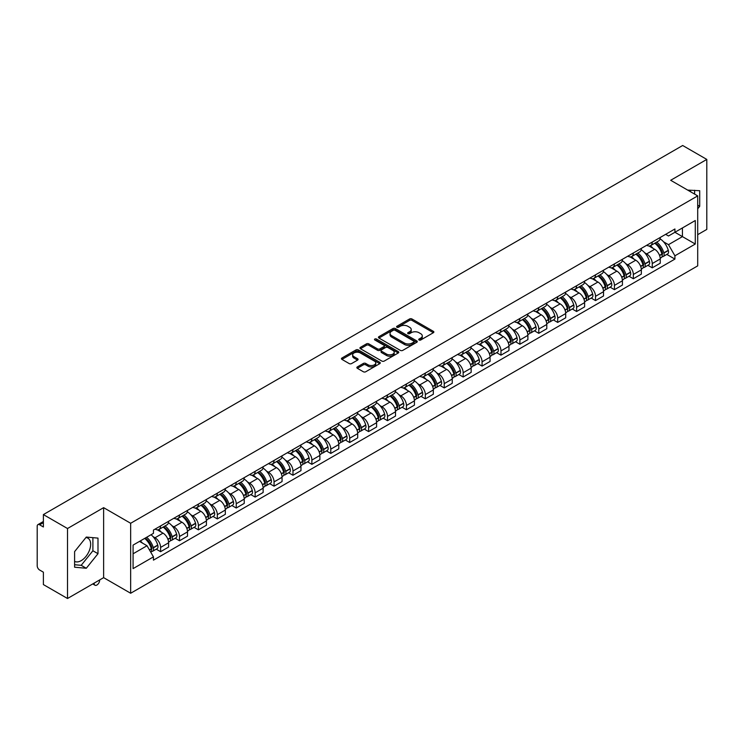 <?xml version="1.0" encoding="UTF-8"?>
<svg xmlns="http://www.w3.org/2000/svg" width="744" height="744" viewBox="0 0 744 744"><rect width="100%" height="100%" fill="white"/><g stroke="black" fill="none" stroke-linecap="round" stroke-linejoin="round"><path stroke-width="1.12" d="M419.067 339.999A1.181 0.679 0 0 0 420.732 339.999L433.371 332.708A1.683 0.967 0 0 0 433.864 332.019A1.683 0.967 0 0 0 433.371 331.331L411.953 318.962A1.683 0.967 0 0 0 409.581 318.962L396.933 326.263A1.181 0.679 0 0 0 396.589 326.746A1.181 0.679 0 0 0 396.933 327.23A1.181 0.679 0 0 0 398.598 327.23L400.235 326.281A5.385 3.106 0 0 1 407.852 326.281L409.637 327.314A5.385 3.106 0 0 1 411.218 329.508A5.385 3.106 0 0 1 409.637 331.703L408 332.652A1.181 0.679 0 0 0 407.656 333.135A1.181 0.679 0 0 0 408 333.61A1.181 0.679 0 0 0 409.665 333.61L411.302 332.67A5.385 3.106 0 0 1 418.918 332.67L420.704 333.703A5.385 3.106 0 0 1 422.276 335.897A5.385 3.106 0 0 1 420.704 338.092L419.067 339.041A1.181 0.679 0 0 0 418.723 339.524A1.181 0.679 0 0 0 419.067 339.999L419.067 339.041M687.781 190.157A13.373 7.719 -60 0 1 689.604 190.743A13.373 7.719 -60 0 1 691.027 192.026M85.913 537.54A13.373 7.719 -60 0 1 87.885 538.144A13.373 7.719 -60 0 1 89.94 548.858A13.373 7.719 -60 0 1 81.198 560.641A13.373 7.719 -60 0 1 74.595 561.348M357.343 366.913A1.683 0.967 0 0 0 356.85 367.601A1.683 0.967 0 0 0 357.343 368.289L363.351 371.758A1.683 0.967 0 0 0 365.732 371.758L379.775 363.649A1.683 0.967 0 0 0 380.268 362.96A1.683 0.967 0 0 0 379.775 362.272L358.357 349.913A1.683 0.967 0 0 0 355.976 349.913L341.933 358.013A1.683 0.967 0 0 0 341.44 358.701A1.683 0.967 0 0 0 341.933 359.389L349.196 363.584A1.683 0.967 0 0 0 351.577 363.584L357.585 360.115A1.683 0.967 0 0 0 358.078 359.426A1.683 0.967 0 0 0 357.585 358.738L353.986 356.664A4.501 2.595 0 0 1 352.665 354.823A4.501 2.595 0 0 1 355.446 352.423A4.501 2.595 0 0 1 360.347 352.982L374.446 361.128A4.501 2.595 0 0 1 375.767 362.96A4.501 2.595 0 0 1 372.986 365.36A4.501 2.595 0 0 1 368.085 364.802L365.732 363.444A1.683 0.967 0 0 0 363.351 363.444L357.343 366.913L357.343 368.289L363.351 364.848L363.351 363.444M130.656 523.274L103.63 507.659L67.509 528.519L43.385 514.588L682.676 145.499L706.8 159.421L670.679 180.281L697.705 195.886L130.656 523.274L130.656 593.256L697.705 265.868L697.705 195.886M400.356 350.396A1.683 0.967 0 0 0 402.737 350.396L416.779 342.287A1.683 0.967 0 0 0 417.272 341.598A1.683 0.967 0 0 0 416.779 340.91L395.362 328.55A1.683 0.967 0 0 0 392.981 328.55L378.938 336.651A1.683 0.967 0 0 0 378.445 337.339A1.683 0.967 0 0 0 378.938 338.027L400.356 350.396M375.302 340.259A1.181 0.679 0 0 1 376.501 340.427L398.254 352.982L384.229 361.072A1.683 0.967 0 0 1 381.858 361.072L360.44 348.713L360.44 347.336A1.683 0.967 0 0 0 359.947 348.025A1.683 0.967 0 0 0 360.44 348.713M360.44 347.336L366.448 343.868A1.683 0.967 0 0 1 368.829 343.868L377.515 348.88A1.683 0.967 0 0 0 379.896 348.88L383.876 346.583A1.683 0.967 0 0 0 384.369 345.895A1.683 0.967 0 0 0 383.876 345.207L374.837 339.989A1.181 0.679 0 0 1 374.492 339.506A1.181 0.679 0 0 1 375.218 338.873A1.181 0.679 0 0 1 376.501 339.022L398.273 351.596A1.683 0.967 0 0 1 398.765 352.284A1.683 0.967 0 0 1 398.273 352.972L398.273 351.596M67.509 528.519L67.509 598.501L43.385 584.579L43.385 572.192L39.627 570.016A3.432 1.981 -120 0 1 37.2 565.821L37.2 526.213A3.432 1.981 -120 0 1 37.907 524.641L43.385 521.479M697.705 234.658L706.8 229.412L706.8 159.421M67.509 598.501L103.63 577.651L130.656 593.256M43.385 514.588L43.385 526.975L39.627 524.808A3.432 1.981 -120 0 0 37.907 524.641M652.256 242.079A7.886 4.557 60 0 1 650.619 245.613L658.617 241A7.886 4.557 -120 0 0 660.254 237.457M644.657 252.737L646.676 253.899A7.886 4.557 60 0 1 652.256 263.562L660.254 258.94A7.886 4.557 -120 0 0 654.674 249.287L648.954 245.976M660.254 258.94L660.254 263.209L652.256 267.831L647.912 265.329M650.619 245.613A7.886 4.557 60 0 1 646.741 245.26M652.256 263.562L652.256 267.831M633.339 252.997A7.886 4.557 60 0 1 631.712 256.531L639.71 251.909A7.886 4.557 -120 0 0 641.347 248.375M629.006 276.238L633.339 278.749L641.347 274.127L641.347 269.858A7.886 4.557 -120 0 0 635.767 260.205L630.038 256.894M631.712 256.531A7.886 4.557 60 0 1 627.824 256.178M625.751 263.655L627.769 264.817A7.886 4.557 60 0 1 633.339 274.48L633.339 278.749M614.432 263.906A7.886 4.557 60 0 1 612.796 267.449L620.803 262.827A7.886 4.557 -120 0 0 622.43 259.293M610.099 287.156L614.432 289.667L622.43 285.045L622.43 280.776A7.886 4.557 -120 0 0 616.86 271.123L611.131 267.812M612.796 267.449A7.886 4.557 60 0 1 608.918 267.096M606.844 274.573L608.862 275.736A7.886 4.557 60 0 1 614.432 285.398L614.432 289.667M595.526 274.824A7.886 4.557 60 0 1 593.889 278.368L601.887 273.746A7.886 4.557 -120 0 0 603.524 270.212M591.182 298.074L595.526 300.585L603.524 295.963L603.524 291.695A7.886 4.557 -120 0 0 597.944 282.032L592.224 278.73M593.889 278.368A7.886 4.557 60 0 1 590.011 278.014M587.927 285.491L589.946 286.654A7.886 4.557 60 0 1 595.526 296.317L595.526 300.585M576.609 285.743A7.886 4.557 60 0 1 574.982 289.286L582.98 284.664A7.886 4.557 -120 0 0 584.617 281.13M572.276 308.993L576.609 311.504L584.617 306.881L584.617 302.613A7.886 4.557 -120 0 0 579.037 292.95L573.308 289.649M574.982 289.286A7.886 4.557 60 0 1 571.094 288.932M569.021 296.41L571.039 297.572A7.886 4.557 60 0 1 576.609 307.235L576.609 311.504M557.702 296.661A7.886 4.557 60 0 1 556.075 300.204L564.073 295.582A7.886 4.557 -120 0 0 565.7 292.048M553.369 319.911L557.702 322.412L565.7 317.8L565.7 313.531A7.886 4.557 -120 0 0 560.13 303.868L554.401 300.567M556.075 300.204A7.886 4.557 60 0 1 552.188 299.851M550.114 307.328L552.132 308.49A7.886 4.557 60 0 1 557.702 318.144L557.702 322.412M538.796 307.579A7.886 4.557 60 0 1 537.159 311.122L545.157 306.5A7.886 4.557 -120 0 0 546.794 302.957M534.452 330.829L538.796 333.331L546.794 328.718L546.794 324.449A7.886 4.557 -120 0 0 541.223 314.786L535.494 311.485M537.159 311.122A7.886 4.557 60 0 1 533.281 310.76M531.197 318.246L533.216 319.409A7.886 4.557 60 0 1 538.796 329.062L538.796 333.331M519.879 318.497A7.886 4.557 60 0 1 518.252 322.04L526.25 317.418A7.886 4.557 -120 0 0 527.887 313.875M515.546 341.747L519.889 344.249L527.887 339.636L527.887 335.367A7.886 4.557 -120 0 0 522.307 325.705L516.578 322.403M518.252 322.04A7.886 4.557 60 0 1 514.364 321.678M512.291 329.164L514.309 330.327A7.886 4.557 60 0 1 519.889 339.98L519.889 344.249M500.972 329.415A7.886 4.557 60 0 1 499.345 332.959L507.343 328.337A7.886 4.557 -120 0 0 508.97 324.793M496.639 352.665L500.972 355.167L508.97 350.554L508.97 346.286A7.886 4.557 -120 0 0 503.4 336.623L497.671 333.321M499.345 332.959A7.886 4.557 60 0 1 495.458 332.596M493.384 340.073L495.402 341.245A7.886 4.557 60 0 1 500.972 350.898L500.972 355.167M482.066 340.334A7.886 4.557 60 0 1 480.429 343.868L488.436 339.255A7.886 4.557 -120 0 0 490.064 335.711M477.722 363.584L482.066 366.085L490.064 361.463L490.064 357.194A7.886 4.557 -120 0 0 484.493 347.541L478.764 344.23M480.429 343.868A7.886 4.557 60 0 1 476.551 343.514M474.467 350.991L476.486 352.163A7.886 4.557 60 0 1 482.066 361.817L482.066 366.085M463.159 351.252A7.886 4.557 60 0 1 461.522 354.786L469.52 350.173A7.886 4.557 -120 0 0 471.157 346.63M458.816 374.502L463.159 377.003L471.157 372.381L471.157 368.113A7.886 4.557 -120 0 0 465.577 358.459L459.857 355.148M461.522 354.786A7.886 4.557 60 0 1 457.644 354.432M455.561 361.909L457.579 363.081A7.886 4.557 60 0 1 463.159 372.735L463.159 377.003M444.242 362.17A7.886 4.557 60 0 1 442.615 365.704L450.613 361.091A7.886 4.557 -120 0 0 452.24 357.548M439.909 385.42L444.242 387.922L452.25 383.3L452.25 379.031A7.886 4.557 -120 0 0 446.67 369.377L440.941 366.067M442.615 365.704A7.886 4.557 60 0 1 438.728 365.351M436.654 372.828L438.672 373.99A7.886 4.557 60 0 1 444.242 383.653L444.242 387.922M425.336 373.088A7.886 4.557 60 0 1 423.699 376.622L431.706 372.009A7.886 4.557 -120 0 0 433.334 368.466M420.992 396.338L425.336 398.84L433.334 394.218L433.334 389.949A7.886 4.557 -120 0 0 427.763 380.296L422.034 376.985M423.699 376.622A7.886 4.557 60 0 1 419.821 376.269M417.747 383.746L419.756 384.908A7.886 4.557 60 0 1 425.336 394.571L425.336 398.84M406.429 384.006A7.886 4.557 60 0 1 404.792 387.54L412.79 382.928A7.886 4.557 -120 0 0 414.427 379.384M402.086 407.247L406.429 409.758L414.427 405.136L414.427 400.867A7.886 4.557 -120 0 0 408.847 391.214L403.127 387.903M404.792 387.54A7.886 4.557 60 0 1 400.914 387.187M398.831 394.664L400.849 395.827A7.886 4.557 60 0 1 406.429 405.489L406.429 409.758M387.512 394.915A7.886 4.557 60 0 1 385.885 398.459L393.883 393.836A7.886 4.557 -120 0 0 395.52 390.302M383.179 418.165L387.512 420.676L395.52 416.054L395.52 411.785A7.886 4.557 -120 0 0 389.94 402.132L384.211 398.821M385.885 398.459A7.886 4.557 60 0 1 381.998 398.105M379.924 405.582L381.942 406.745A7.886 4.557 60 0 1 387.512 416.408L387.512 420.676M368.606 405.833A7.886 4.557 60 0 1 366.969 409.377L374.976 404.755A7.886 4.557 -120 0 0 376.603 401.221M364.272 429.083L368.606 431.594L376.603 426.972L376.603 422.704A7.886 4.557 -120 0 0 371.033 413.041L365.304 409.739M366.969 409.377A7.886 4.557 60 0 1 363.091 409.023M361.017 416.501L363.026 417.663A7.886 4.557 60 0 1 368.606 427.326L368.606 431.594M349.699 416.752A7.886 4.557 60 0 1 348.062 420.295L356.06 415.673A7.886 4.557 -120 0 0 357.697 412.139M345.356 440.002L349.699 442.513L357.697 437.891L357.697 433.622A7.886 4.557 -120 0 0 352.117 423.959L346.397 420.658M348.062 420.295A7.886 4.557 60 0 1 344.184 419.942M342.101 427.419L344.119 428.581A7.886 4.557 60 0 1 349.699 438.244L349.699 442.513M330.782 427.67A7.886 4.557 60 0 1 329.155 431.213L337.153 426.591A7.886 4.557 -120 0 0 338.79 423.057M326.449 450.92L330.782 453.431L338.79 448.809L338.79 444.54A7.886 4.557 -120 0 0 333.21 434.877L327.481 431.576M329.155 431.213A7.886 4.557 60 0 1 325.268 430.86M323.194 438.337L325.212 439.499A7.886 4.557 60 0 1 330.782 449.153L330.782 453.431M311.876 438.588A7.886 4.557 60 0 1 310.248 442.131L318.246 437.509A7.886 4.557 -120 0 0 319.873 433.975M307.542 461.838L311.876 464.34L319.873 459.727L319.873 455.458A7.886 4.557 -120 0 0 314.303 445.796L308.574 442.494M310.248 442.131A7.886 4.557 60 0 1 306.361 441.778M304.287 449.255L306.305 450.418A7.886 4.557 60 0 1 311.876 460.071L311.876 464.34M292.969 449.506A7.886 4.557 60 0 1 291.332 453.05L299.33 448.427A7.886 4.557 -120 0 0 300.967 444.884M288.626 472.756L292.969 475.258L300.967 470.645L300.967 466.376A7.886 4.557 -120 0 0 295.387 456.714L289.667 453.412M291.332 453.05A7.886 4.557 60 0 1 287.454 452.687M285.371 460.173L287.389 461.336A7.886 4.557 60 0 1 292.969 470.989L292.969 475.258M274.052 460.424A7.886 4.557 60 0 1 272.425 463.968L280.423 459.346A7.886 4.557 -120 0 0 282.06 455.802M269.719 483.674L274.062 486.176L282.06 481.563L282.06 477.295A7.886 4.557 -120 0 0 276.48 467.632L270.751 464.33M272.425 463.968A7.886 4.557 60 0 1 268.538 463.605M266.464 471.092L268.482 472.254A7.886 4.557 60 0 1 274.062 481.907L274.062 486.176M255.146 471.343A7.886 4.557 60 0 1 253.518 474.886L261.516 470.264A7.886 4.557 -120 0 0 263.144 466.721M250.812 494.593L255.146 497.094L263.144 492.481L263.144 488.204A7.886 4.557 -120 0 0 257.573 478.55L251.844 475.249M253.518 474.886A7.886 4.557 60 0 1 249.631 474.523M247.557 482L249.575 483.172A7.886 4.557 60 0 1 255.146 492.826L255.146 497.094M236.239 482.261A7.886 4.557 60 0 1 234.602 485.795L242.609 481.182A7.886 4.557 -120 0 0 244.237 477.639M231.895 505.511L236.239 508.013L244.237 503.39L244.237 499.122A7.886 4.557 -120 0 0 238.666 489.468L232.937 486.158M234.602 485.795A7.886 4.557 60 0 1 230.724 485.441M228.641 492.919L230.659 494.09A7.886 4.557 60 0 1 236.239 503.744L236.239 508.013M217.332 493.179A7.886 4.557 60 0 1 215.695 496.713L223.693 492.1A7.886 4.557 -120 0 0 225.33 488.557M212.989 516.429L217.332 518.931L225.33 514.309L225.33 510.04A7.886 4.557 -120 0 0 219.75 500.387L214.03 497.076M215.695 496.713A7.886 4.557 60 0 1 211.817 496.36M209.734 503.837L211.752 505.009A7.886 4.557 60 0 1 217.332 514.662L217.332 518.931M198.416 504.097A7.886 4.557 60 0 1 196.788 507.631L204.786 503.018A7.886 4.557 -120 0 0 206.413 499.475M194.082 527.347L198.416 529.849L206.423 525.227L206.423 520.958A7.886 4.557 -120 0 0 200.843 511.305L195.114 507.994M196.788 507.631A7.886 4.557 60 0 1 192.901 507.278M190.827 514.755L192.845 515.918A7.886 4.557 60 0 1 198.416 525.58L198.416 529.849M179.509 515.015A7.886 4.557 60 0 1 177.872 518.549L185.879 513.937A7.886 4.557 -120 0 0 187.507 510.393M175.166 538.265L179.509 540.767L187.507 536.145L187.507 531.876A7.886 4.557 -120 0 0 181.936 522.223L176.207 518.912M177.872 518.549A7.886 4.557 60 0 1 173.994 518.196M171.911 525.673L173.929 526.836A7.886 4.557 60 0 1 179.509 536.498L179.509 540.767M160.602 525.934A7.886 4.557 60 0 1 158.965 529.468L166.963 524.846A7.886 4.557 -120 0 0 168.6 521.312M156.259 549.174L160.602 551.685L168.6 547.063L168.6 542.794A7.886 4.557 -120 0 0 163.02 533.141L157.3 529.83M158.965 529.468A7.886 4.557 60 0 1 155.087 529.114M153.004 536.591L155.022 537.754A7.886 4.557 60 0 1 160.602 547.417L160.602 551.685M665.648 234.341L668.493 235.988L695.287 220.522L682.434 227.943L682.434 236.62L668.493 244.664L663.574 241.819M133.083 553.787L147.024 545.733L153.45 556.865L133.083 568.621L133.083 545.101L153.45 533.346L153.45 530.054L674.92 228.985L674.92 232.277L695.287 244.032L674.92 255.797L668.493 244.664M695.287 220.522L695.287 244.032M153.45 556.865L153.45 560.148L674.92 259.079L674.92 255.797M697.705 208.794L699.713 206.311L699.713 190.715L687.67 190.092M103.63 507.659L103.63 577.651M74.595 567.216L86.295 568.258L97.994 553.703L97.994 538.107L86.295 537.066L74.595 551.62L74.595 567.216M147.024 545.733L139.509 541.399M666.819 254.411L674.92 259.079M694.617 194.1L694.617 190.259M697.705 205.158L699.713 206.311M74.595 564.733L81.198 565.319L92.898 550.765L92.898 537.661M81.198 565.319L86.295 568.258M92.898 550.765L97.994 553.703M419.532 340.166L420.704 339.497A5.385 3.106 0 0 0 422.276 337.302L422.276 335.897M411.218 329.508L411.218 330.913A5.385 3.106 0 0 1 409.637 333.107L408.475 333.777M433.352 332.717L411.953 320.366A1.683 0.967 0 0 0 409.581 320.366L397.408 327.388M416.752 342.296L395.362 329.945A1.683 0.967 0 0 0 392.981 329.945L378.966 338.036M413.803 342.082A1.181 0.679 0 0 0 414.148 341.598A1.181 0.679 0 0 0 413.803 341.115L394.999 330.262A1.181 0.679 0 0 0 393.334 330.262L391.614 331.257A5.385 3.106 0 0 0 390.033 333.461A5.385 3.106 0 0 0 391.614 335.656L404.457 343.077A5.385 3.106 0 0 0 412.074 343.077L413.803 342.082L413.803 343.477A1.181 0.679 0 0 0 414.148 343.003L414.148 341.598M390.033 333.461L390.033 334.856A5.385 3.106 0 0 0 391.614 337.06L391.614 335.656M413.803 343.477L412.074 344.472A5.385 3.106 0 0 1 404.457 344.472L391.614 337.06M360.459 348.722L366.448 345.263L366.448 343.868M384.369 345.895L384.369 347.29A1.683 0.967 0 0 1 383.876 347.978L379.896 350.284A1.683 0.967 0 0 1 377.515 350.284L368.829 345.263A1.683 0.967 0 0 0 366.448 345.263M386.527 354.088A4.501 2.595 0 0 0 391.428 354.646A4.501 2.595 0 0 0 394.208 352.247A4.501 2.595 0 0 0 392.888 350.405L387.922 347.541A1.683 0.967 0 0 0 385.541 347.541L381.56 349.838A1.683 0.967 0 0 0 381.067 350.526A1.683 0.967 0 0 0 381.56 351.214L386.527 354.088L386.527 355.483A4.501 2.595 0 0 0 391.428 356.051A4.501 2.595 0 0 0 394.208 353.651L394.208 352.247M381.067 350.526L381.067 351.931A1.683 0.967 0 0 0 381.56 352.619L381.56 351.214M386.527 355.483L381.56 352.619M375.767 362.96L375.767 364.365A4.501 2.595 0 0 1 372.986 366.764A4.501 2.595 0 0 1 368.085 366.197L365.732 364.848A1.683 0.967 0 0 0 363.351 364.848M352.665 354.823L352.665 356.227A4.501 2.595 0 0 0 353.986 358.059L353.986 356.664M357.557 360.124L353.986 358.059M379.747 363.667L358.357 351.308A1.683 0.967 0 0 0 355.976 351.308L341.961 359.408M655.231 242.953A10.797 6.231 60 0 1 655.287 242.981A10.797 6.231 60 0 1 662.393 252.681L662.448 252.904A2.102 1.209 60 0 1 662.123 254.55A2.102 1.209 60 0 1 662.076 254.578M654.757 243.223A13.029 7.524 60 0 1 661.918 253.974L661.983 254.197A4.325 2.502 60 0 1 661.295 257.601L660.216 258.224M662.039 256.643A4.325 2.502 -120 0 0 663.239 256.475A4.325 2.502 -120 0 0 663.918 253.081L663.853 252.858A13.029 7.524 -120 0 0 656.692 242.107M660.086 238.843A13.029 7.524 60 0 1 668.279 250.3L668.345 250.523A4.325 2.502 60 0 1 667.656 253.927L663.239 256.475M650.312 245.771A13.029 7.524 60 0 1 653.037 248.338M659.37 248.357L661.025 249.314M636.315 253.871A10.797 6.231 60 0 1 636.371 253.899A10.797 6.231 60 0 1 643.476 263.59L643.541 263.813A2.102 1.209 60 0 1 643.216 265.469A2.102 1.209 60 0 1 643.16 265.487M635.85 254.141A13.029 7.524 60 0 1 643.002 264.892L643.067 265.115A4.325 2.502 60 0 1 642.388 268.519L641.309 269.142M643.123 267.561A4.325 2.502 -120 0 0 644.323 267.394A4.325 2.502 -120 0 0 645.011 263.999L644.946 263.776A13.029 7.524 -120 0 0 637.785 253.025M641.179 249.761A13.029 7.524 60 0 1 649.373 261.218L649.438 261.442A4.325 2.502 60 0 1 648.749 264.845L644.323 267.394M631.405 256.68A13.029 7.524 60 0 1 634.121 259.256M640.454 259.275L642.119 260.233M617.408 264.79A10.797 6.231 60 0 1 617.464 264.817A10.797 6.231 60 0 1 624.569 274.508L624.635 274.731A2.102 1.209 60 0 1 624.3 276.387A2.102 1.209 60 0 1 624.253 276.405M616.934 265.059A13.029 7.524 60 0 1 624.095 275.81L624.16 276.033A4.325 2.502 60 0 1 623.472 279.437L622.403 280.051M624.216 278.479A4.325 2.502 -120 0 0 625.416 278.312A4.325 2.502 -120 0 0 626.104 274.917L626.039 274.694A13.029 7.524 -120 0 0 618.878 263.943M622.272 260.679A13.029 7.524 60 0 1 630.456 272.137L630.521 272.36A4.325 2.502 60 0 1 629.843 275.764L625.416 278.312M612.489 267.598A13.029 7.524 60 0 1 615.214 270.165M621.547 270.184L623.212 271.151M598.501 275.708A10.797 6.231 60 0 1 598.557 275.736A10.797 6.231 60 0 1 605.663 285.426L605.728 285.649A2.102 1.209 60 0 1 605.393 287.305A2.102 1.209 60 0 1 605.346 287.324M598.027 275.978A13.029 7.524 60 0 1 605.188 286.728L605.253 286.952A4.325 2.502 60 0 1 604.565 290.355L603.486 290.969M605.309 289.397A4.325 2.502 -120 0 0 606.509 289.23A4.325 2.502 -120 0 0 607.188 285.836L607.123 285.612A13.029 7.524 -120 0 0 599.971 274.862M603.356 271.597A13.029 7.524 60 0 1 611.549 283.055L611.615 283.278A4.325 2.502 60 0 1 610.926 286.673L606.509 289.23M593.582 278.516A13.029 7.524 60 0 1 596.307 281.083M602.64 281.102L604.295 282.06M579.585 286.626A10.797 6.231 60 0 1 579.641 286.654A10.797 6.231 60 0 1 586.746 296.344L586.811 296.568A2.102 1.209 60 0 1 586.486 298.223A2.102 1.209 60 0 1 586.43 298.242M579.12 286.896A13.029 7.524 60 0 1 586.281 297.647L586.337 297.87A4.325 2.502 60 0 1 585.658 301.264L584.579 301.887M586.393 300.316A4.325 2.502 -120 0 0 587.593 300.148A4.325 2.502 -120 0 0 588.281 296.754L588.216 296.531A13.029 7.524 -120 0 0 581.055 285.78M584.449 282.506A13.029 7.524 60 0 1 592.643 293.973L592.708 294.196A4.325 2.502 60 0 1 592.019 297.591L587.593 300.148M574.675 289.435A13.029 7.524 60 0 1 577.391 292.001M583.733 292.02L585.389 292.978M560.678 297.544A10.797 6.231 60 0 1 560.734 297.572A10.797 6.231 60 0 1 567.839 307.263L567.904 307.486A2.102 1.209 60 0 1 567.57 309.132A2.102 1.209 60 0 1 567.523 309.16M560.204 297.814A13.029 7.524 60 0 1 567.365 308.565L567.43 308.788A4.325 2.502 60 0 1 566.751 312.182L565.673 312.806M567.486 311.224A4.325 2.502 -120 0 0 568.686 311.066A4.325 2.502 -120 0 0 569.374 307.672L569.309 307.439A13.029 7.524 -120 0 0 562.148 296.698M565.542 293.424A13.029 7.524 60 0 1 573.726 304.891L573.791 305.114A4.325 2.502 60 0 1 573.113 308.509L568.686 311.066M555.768 300.353A13.029 7.524 60 0 1 558.484 302.92M564.817 302.938L566.482 303.896M541.771 308.462A10.797 6.231 60 0 1 541.827 308.49A10.797 6.231 60 0 1 548.933 318.181L548.998 318.404A2.102 1.209 60 0 1 548.663 320.05A2.102 1.209 60 0 1 548.616 320.078M541.297 308.732A13.029 7.524 60 0 1 548.458 319.483L548.523 319.706A4.325 2.502 60 0 1 547.835 323.101L546.766 323.724M548.579 322.143A4.325 2.502 -120 0 0 549.779 321.985A4.325 2.502 -120 0 0 550.458 318.581L550.393 318.358A13.029 7.524 -120 0 0 543.241 307.616M546.626 304.343A13.029 7.524 60 0 1 554.819 315.809L554.885 316.033A4.325 2.502 60 0 1 554.206 319.427L549.779 321.985M536.852 311.271A13.029 7.524 60 0 1 539.577 313.838M545.91 313.856L547.565 314.814M522.865 319.381A10.797 6.231 60 0 1 522.911 319.409A10.797 6.231 60 0 1 530.016 329.099L530.081 329.322A2.102 1.209 60 0 1 529.756 330.968A2.102 1.209 60 0 1 529.709 330.996M522.39 319.65A13.029 7.524 60 0 1 529.551 330.401L529.607 330.624A4.325 2.502 60 0 1 528.928 334.019L527.849 334.642M529.672 333.061A4.325 2.502 -120 0 0 530.863 332.903A4.325 2.502 -120 0 0 531.551 329.499L531.486 329.276A13.029 7.524 -120 0 0 524.325 318.525M527.719 315.261A13.029 7.524 60 0 1 535.913 326.728L535.978 326.951A4.325 2.502 60 0 1 535.289 330.345L530.863 332.903M517.945 322.189A13.029 7.524 60 0 1 520.661 324.756M527.003 324.775L528.659 325.733M503.948 330.289A10.797 6.231 60 0 1 504.004 330.327A10.797 6.231 60 0 1 511.109 340.017L511.175 340.241A2.102 1.209 60 0 1 510.84 341.887A2.102 1.209 60 0 1 510.793 341.914M503.474 330.569A13.029 7.524 60 0 1 510.635 341.319L510.7 341.543A4.325 2.502 60 0 1 510.021 344.937L508.943 345.56M510.756 343.979A4.325 2.502 -120 0 0 511.956 343.821A4.325 2.502 -120 0 0 512.644 340.417L512.579 340.194A13.029 7.524 -120 0 0 505.418 329.443M508.812 326.179A13.029 7.524 60 0 1 517.006 337.646L517.061 337.869A4.325 2.502 60 0 1 516.383 341.264L511.956 343.821M499.038 333.107A13.029 7.524 60 0 1 501.754 335.674M508.087 335.693L509.752 336.651M485.041 341.208A10.797 6.231 60 0 1 485.097 341.245A10.797 6.231 60 0 1 492.203 350.936L492.268 351.159A2.102 1.209 60 0 1 491.933 352.805A2.102 1.209 60 0 1 491.886 352.833M484.567 341.487A13.029 7.524 60 0 1 491.728 352.238L491.793 352.461A4.325 2.502 60 0 1 491.105 355.855L490.036 356.478M491.849 354.897A4.325 2.502 -120 0 0 493.049 354.739A4.325 2.502 -120 0 0 493.728 351.335L493.672 351.112A13.029 7.524 -120 0 0 486.511 340.361M489.905 337.097A13.029 7.524 60 0 1 498.089 348.555L498.154 348.787A4.325 2.502 60 0 1 497.476 352.182L493.049 354.739M480.122 344.026A13.029 7.524 60 0 1 482.847 346.592M489.18 346.611L490.845 347.569M466.135 352.126A10.797 6.231 60 0 1 466.181 352.163A10.797 6.231 60 0 1 473.296 361.854L473.351 362.077A2.102 1.209 60 0 1 473.026 363.723A2.102 1.209 60 0 1 472.979 363.751M465.66 352.405A13.029 7.524 60 0 1 472.821 363.146L472.886 363.379A4.325 2.502 60 0 1 472.198 366.773L471.119 367.397M472.942 365.816A4.325 2.502 -120 0 0 474.142 365.657A4.325 2.502 -120 0 0 474.821 362.254L474.756 362.03A13.029 7.524 -120 0 0 467.595 351.28M470.989 348.015A13.029 7.524 60 0 1 479.183 359.473L479.248 359.696A4.325 2.502 60 0 1 478.559 363.1L474.142 365.657M461.215 354.944A13.029 7.524 60 0 1 463.94 357.511M470.273 357.529L471.929 358.487M447.218 363.044A10.797 6.231 60 0 1 447.274 363.081A10.797 6.231 60 0 1 454.379 372.772L454.445 372.995A2.102 1.209 60 0 1 454.11 374.641A2.102 1.209 60 0 1 454.063 374.669M446.744 363.323A13.029 7.524 60 0 1 453.905 374.065L453.97 374.288A4.325 2.502 60 0 1 453.291 377.692L452.213 378.315M454.026 376.734A4.325 2.502 -120 0 0 455.226 376.576A4.325 2.502 -120 0 0 455.914 373.172L455.849 372.949A13.029 7.524 -120 0 0 448.688 362.198M452.082 358.933A13.029 7.524 60 0 1 460.276 370.391L460.331 370.614A4.325 2.502 60 0 1 459.653 374.018L455.226 376.576M442.308 365.862A13.029 7.524 60 0 1 445.024 368.429M451.357 368.447L453.022 369.405M428.312 373.962A10.797 6.231 60 0 1 428.367 373.99A10.797 6.231 60 0 1 435.473 383.69L435.538 383.913A2.102 1.209 60 0 1 435.203 385.559A2.102 1.209 60 0 1 435.156 385.587M427.837 374.232A13.029 7.524 60 0 1 434.998 384.983L435.063 385.206A4.325 2.502 60 0 1 434.375 388.61L433.306 389.233M435.119 387.652A4.325 2.502 -120 0 0 436.319 387.485A4.325 2.502 -120 0 0 436.998 384.09L436.942 383.867A13.029 7.524 -120 0 0 429.781 373.116M433.175 369.852A13.029 7.524 60 0 1 441.359 381.309L441.425 381.533A4.325 2.502 60 0 1 440.746 384.936L436.319 387.485M423.392 376.78A13.029 7.524 60 0 1 426.117 379.347M432.45 379.366L434.115 380.324M409.405 384.881A10.797 6.231 60 0 1 409.46 384.908A10.797 6.231 60 0 1 416.566 394.599L416.621 394.832A2.102 1.209 60 0 1 416.296 396.478A2.102 1.209 60 0 1 416.249 396.506M408.93 385.15A13.029 7.524 60 0 1 416.091 395.901L416.156 396.124A4.325 2.502 60 0 1 415.468 399.528L414.389 400.151M416.212 398.57A4.325 2.502 -120 0 0 417.412 398.403A4.325 2.502 -120 0 0 418.091 395.008L418.026 394.785A13.029 7.524 -120 0 0 410.865 384.034M414.259 380.77A13.029 7.524 60 0 1 422.453 392.228L422.518 392.451A4.325 2.502 60 0 1 421.829 395.854L417.412 398.403M404.485 387.689A13.029 7.524 60 0 1 407.21 390.265M413.543 390.284L415.199 391.242M390.488 395.799A10.797 6.231 60 0 1 390.544 395.827A10.797 6.231 60 0 1 397.649 405.517L397.714 405.74A2.102 1.209 60 0 1 397.38 407.396A2.102 1.209 60 0 1 397.333 407.414M390.023 396.068A13.029 7.524 60 0 1 397.175 406.819L397.24 407.042A4.325 2.502 60 0 1 396.561 410.446L395.483 411.06M397.296 409.488A4.325 2.502 -120 0 0 398.496 409.321A4.325 2.502 -120 0 0 399.184 405.926L399.119 405.703A13.029 7.524 -120 0 0 391.958 394.952M395.352 391.688A13.029 7.524 60 0 1 403.546 403.146L403.611 403.369A4.325 2.502 60 0 1 402.923 406.773L398.496 409.321M385.578 398.607A13.029 7.524 60 0 1 388.294 401.183M394.627 401.193L396.292 402.16M371.582 406.717A10.797 6.231 60 0 1 371.637 406.745A10.797 6.231 60 0 1 378.743 416.435L378.808 416.659A2.102 1.209 60 0 1 378.473 418.314A2.102 1.209 60 0 1 378.426 418.333M371.107 406.987A13.029 7.524 60 0 1 378.268 417.737L378.333 417.961A4.325 2.502 60 0 1 377.645 421.364L376.576 421.978M378.389 420.407A4.325 2.502 -120 0 0 379.589 420.239A4.325 2.502 -120 0 0 380.277 416.845L380.212 416.621A13.029 7.524 -120 0 0 373.051 405.871M376.445 402.606A13.029 7.524 60 0 1 384.629 414.064L384.695 414.287A4.325 2.502 60 0 1 384.016 417.691L379.589 420.239M366.662 409.526A13.029 7.524 60 0 1 369.387 412.092M375.72 412.111L377.385 413.078M352.675 417.635A10.797 6.231 60 0 1 352.73 417.663A10.797 6.231 60 0 1 359.836 427.354L359.901 427.577A2.102 1.209 60 0 1 359.566 429.232A2.102 1.209 60 0 1 359.519 429.251M352.2 417.905A13.029 7.524 60 0 1 359.361 428.656L359.426 428.879A4.325 2.502 60 0 1 358.738 432.283L357.659 432.896M359.482 431.325A4.325 2.502 -120 0 0 360.682 431.157A4.325 2.502 -120 0 0 361.361 427.763L361.296 427.54A13.029 7.524 -120 0 0 354.135 416.789M357.529 413.524A13.029 7.524 60 0 1 365.723 424.982L365.788 425.205A4.325 2.502 60 0 1 365.099 428.6L360.682 431.157M347.755 420.444A13.029 7.524 60 0 1 350.48 423.011M356.813 423.029L358.469 423.987M333.758 428.553A10.797 6.231 60 0 1 333.814 428.581A10.797 6.231 60 0 1 340.919 438.272L340.984 438.495A2.102 1.209 60 0 1 340.659 440.15A2.102 1.209 60 0 1 340.603 440.169M333.293 428.823A13.029 7.524 60 0 1 340.445 439.574L340.51 439.797A4.325 2.502 60 0 1 339.831 443.192L338.752 443.815M340.566 442.243A4.325 2.502 -120 0 0 341.766 442.076A4.325 2.502 -120 0 0 342.454 438.681L342.389 438.458A13.029 7.524 -120 0 0 335.228 427.707M338.622 424.433A13.029 7.524 60 0 1 346.816 435.9L346.881 436.124A4.325 2.502 60 0 1 346.192 439.518L341.766 442.076M328.848 431.362A13.029 7.524 60 0 1 331.564 433.929M337.897 433.947L339.562 434.905M314.852 439.472A10.797 6.231 60 0 1 314.907 439.499A10.797 6.231 60 0 1 322.012 449.19L322.078 449.413A2.102 1.209 60 0 1 321.743 451.059A2.102 1.209 60 0 1 321.696 451.087M314.377 439.741A13.029 7.524 60 0 1 321.538 450.492L321.603 450.715A4.325 2.502 60 0 1 320.924 454.11L319.846 454.733M321.659 453.152A4.325 2.502 -120 0 0 322.859 452.994A4.325 2.502 -120 0 0 323.547 449.599L323.482 449.367A13.029 7.524 -120 0 0 316.321 438.625M319.715 435.352A13.029 7.524 60 0 1 327.899 446.819L327.964 447.042A4.325 2.502 60 0 1 327.286 450.436L322.859 452.994M309.941 442.28A13.029 7.524 60 0 1 312.657 444.847M318.99 444.866L320.655 445.823M295.945 450.39A10.797 6.231 60 0 1 296 450.418A10.797 6.231 60 0 1 303.106 460.108L303.171 460.331A2.102 1.209 60 0 1 302.836 461.978A2.102 1.209 60 0 1 302.789 462.005M295.47 450.659A13.029 7.524 60 0 1 302.631 461.41L302.696 461.633A4.325 2.502 60 0 1 302.008 465.028L300.929 465.651M302.752 464.07A4.325 2.502 -120 0 0 303.952 463.912A4.325 2.502 -120 0 0 304.631 460.508L304.566 460.285A13.029 7.524 -120 0 0 297.414 449.534M300.799 446.27A13.029 7.524 60 0 1 308.993 457.737L309.058 457.96A4.325 2.502 60 0 1 308.369 461.354L303.952 463.912M291.025 453.198A13.029 7.524 60 0 1 293.75 455.765M300.083 455.784L301.738 456.742M277.038 461.299A10.797 6.231 60 0 1 277.084 461.336A10.797 6.231 60 0 1 284.189 471.026L284.255 471.25A2.102 1.209 60 0 1 283.929 472.896A2.102 1.209 60 0 1 283.882 472.924M276.563 461.578A13.029 7.524 60 0 1 283.724 472.328L283.78 472.552A4.325 2.502 60 0 1 283.101 475.946L282.023 476.569M283.845 474.988A4.325 2.502 -120 0 0 285.036 474.83A4.325 2.502 -120 0 0 285.724 471.426L285.659 471.203A13.029 7.524 -120 0 0 278.498 460.452M281.892 457.188A13.029 7.524 60 0 1 290.086 468.655L290.151 468.878A4.325 2.502 60 0 1 289.463 472.273L285.036 474.83M272.118 464.117A13.029 7.524 60 0 1 274.834 466.683M281.176 466.702L282.832 467.66M258.122 472.217A10.797 6.231 60 0 1 258.177 472.254A10.797 6.231 60 0 1 265.283 481.945L265.348 482.168A2.102 1.209 60 0 1 265.013 483.814A2.102 1.209 60 0 1 264.966 483.842M257.647 472.496A13.029 7.524 60 0 1 264.808 483.247L264.873 483.47A4.325 2.502 60 0 1 264.194 486.864L263.116 487.487M264.929 485.906A4.325 2.502 -120 0 0 266.129 485.748A4.325 2.502 -120 0 0 266.817 482.344L266.752 482.121A13.029 7.524 -120 0 0 259.591 471.371M262.985 468.106A13.029 7.524 60 0 1 271.179 479.573L271.234 479.796A4.325 2.502 60 0 1 270.556 483.191L266.129 485.748M253.211 475.035A13.029 7.524 60 0 1 255.927 477.601M262.26 477.62L263.925 478.578M239.215 483.135A10.797 6.231 60 0 1 239.27 483.172A10.797 6.231 60 0 1 246.376 492.863L246.441 493.086A2.102 1.209 60 0 1 246.106 494.732A2.102 1.209 60 0 1 246.059 494.76M238.74 483.414A13.029 7.524 60 0 1 245.901 494.165L245.966 494.388A4.325 2.502 60 0 1 245.278 497.783L244.209 498.406M246.022 496.825A4.325 2.502 -120 0 0 247.222 496.666A4.325 2.502 -120 0 0 247.901 493.263L247.836 493.04A13.029 7.524 -120 0 0 240.684 482.289M244.078 479.024A13.029 7.524 60 0 1 252.263 490.482L252.328 490.714A4.325 2.502 60 0 1 251.649 494.109L247.222 496.666M234.295 485.953A13.029 7.524 60 0 1 237.02 488.52M243.353 488.538L245.018 489.496M220.308 494.053A10.797 6.231 60 0 1 220.354 494.09A10.797 6.231 60 0 1 227.469 503.781L227.525 504.004A2.102 1.209 60 0 1 227.199 505.65A2.102 1.209 60 0 1 227.153 505.678M219.833 494.332A13.029 7.524 60 0 1 226.994 505.074L227.05 505.306A4.325 2.502 60 0 1 226.371 508.701L225.293 509.324M227.115 507.743A4.325 2.502 -120 0 0 228.315 507.585A4.325 2.502 -120 0 0 228.994 504.181L228.929 503.958A13.029 7.524 -120 0 0 221.768 493.207M225.162 489.943A13.029 7.524 60 0 1 233.356 501.4L233.421 501.623A4.325 2.502 60 0 1 232.733 505.027L228.315 507.585M215.388 496.871A13.029 7.524 60 0 1 218.113 499.438M224.446 499.457L226.102 500.414M201.392 504.971A10.797 6.231 60 0 1 201.447 505.009A10.797 6.231 60 0 1 208.553 514.699L208.618 514.922A2.102 1.209 60 0 1 208.283 516.569A2.102 1.209 60 0 1 208.236 516.596M200.917 505.241A13.029 7.524 60 0 1 208.078 515.992L208.143 516.215A4.325 2.502 60 0 1 207.464 519.619L206.386 520.242M208.199 518.661A4.325 2.502 -120 0 0 209.399 518.494A4.325 2.502 -120 0 0 210.087 515.099L210.022 514.876A13.029 7.524 -120 0 0 202.861 504.125M206.255 500.861A13.029 7.524 60 0 1 214.449 512.318L214.505 512.542A4.325 2.502 60 0 1 213.826 515.945L209.399 518.494M196.481 507.789A13.029 7.524 60 0 1 199.197 510.356M205.53 510.375L207.195 511.333M182.485 515.89A10.797 6.231 60 0 1 182.54 515.918A10.797 6.231 60 0 1 189.646 525.617L189.711 525.841A2.102 1.209 60 0 1 189.376 527.487A2.102 1.209 60 0 1 189.329 527.515M182.01 516.159A13.029 7.524 60 0 1 189.171 526.91L189.236 527.133A4.325 2.502 60 0 1 188.548 530.537L187.479 531.16M189.292 529.579A4.325 2.502 -120 0 0 190.492 529.412A4.325 2.502 -120 0 0 191.171 526.017L191.115 525.794A13.029 7.524 -120 0 0 183.954 515.043M187.349 511.779A13.029 7.524 60 0 1 195.532 523.237L195.598 523.46A4.325 2.502 60 0 1 194.919 526.864L190.492 529.412M177.565 518.707A13.029 7.524 60 0 1 180.29 521.274M186.623 521.293L188.288 522.251M163.578 526.808A10.797 6.231 60 0 1 163.624 526.836A10.797 6.231 60 0 1 170.739 536.526L170.795 536.75A2.102 1.209 60 0 1 170.469 538.405A2.102 1.209 60 0 1 170.423 538.424M163.103 527.077A13.029 7.524 60 0 1 170.264 537.828L170.33 538.052A4.325 2.502 60 0 1 169.641 541.455L168.562 542.078M170.385 540.497A4.325 2.502 -120 0 0 171.585 540.33A4.325 2.502 -120 0 0 172.264 536.936L172.199 536.712A13.029 7.524 -120 0 0 165.038 525.962M168.432 522.697A13.029 7.524 60 0 1 176.626 534.155L176.691 534.378A4.325 2.502 60 0 1 176.002 537.782L171.585 540.33M158.658 529.616A13.029 7.524 60 0 1 161.383 532.192M167.716 532.211L169.372 533.169M145.247 538.079A10.797 6.231 60 0 1 151.823 547.445L151.888 547.668A2.102 1.209 60 0 1 151.553 549.323A2.102 1.209 60 0 1 151.506 549.342M94.172 583.11L94.172 583.454A3.86 2.223 120 0 0 94.972 585.221A3.86 2.223 120 0 0 97.938 584.189A3.86 2.223 120 0 0 99.631 580.311L99.631 579.957M94.972 585.221L93.391 584.31A3.86 2.223 -60 0 1 92.907 583.835M144.699 538.396A13.029 7.524 60 0 1 151.348 548.746L151.413 548.97A4.325 2.502 60 0 1 150.818 552.318M151.469 551.416A4.325 2.502 -120 0 0 152.669 551.248A4.325 2.502 -120 0 0 153.357 547.854L153.292 547.631A13.029 7.524 -120 0 0 146.642 537.28M151.06 534.722A13.029 7.524 60 0 1 157.719 545.073L157.784 545.296A4.325 2.502 60 0 1 157.096 548.7L152.669 551.248M140.272 540.953A13.029 7.524 60 0 1 142.467 543.111M148.8 543.12L150.465 544.087M179.509 536.498L187.507 531.876M198.416 525.58L206.423 520.958M217.332 514.662L225.33 510.04M236.239 503.744L244.237 499.122M255.146 492.826L263.144 488.204M274.062 481.907L282.06 477.295M292.969 470.989L300.967 466.376M311.876 460.071L319.873 455.458M330.782 449.153L338.79 444.54M349.699 438.244L357.697 433.622M368.606 427.326L376.603 422.704M387.512 416.408L395.52 411.785M406.429 405.489L414.427 400.867M425.336 394.571L433.334 389.949M444.242 383.653L452.25 379.031M463.159 372.735L471.157 368.113M482.066 361.817L490.064 357.194M500.972 350.898L508.97 346.286M519.889 339.98L527.887 335.367M538.796 329.062L546.794 324.449M557.702 318.144L565.7 313.531M576.609 307.235L584.617 302.613M595.526 296.317L603.524 291.695M614.432 285.398L622.43 280.776M633.339 274.48L641.347 269.858M160.602 547.417L168.6 542.794M155.022 537.754L163.02 533.141M173.929 526.836L181.936 522.223M192.845 515.918L200.843 511.305M211.752 505.009L219.75 500.387M230.659 494.09L238.666 489.468M249.575 483.172L257.573 478.55M268.482 472.254L276.48 467.632M287.389 461.336L295.387 456.714M306.305 450.418L314.303 445.796M325.212 439.499L333.21 434.877M344.119 428.581L352.117 423.959M363.026 417.663L371.033 413.041M381.942 406.745L389.94 402.132M400.849 395.827L408.847 391.214M419.756 384.908L427.763 380.296M438.672 373.99L446.67 369.377M457.579 363.081L465.577 358.459M476.486 352.163L484.493 347.541M495.402 341.245L503.4 336.623M514.309 330.327L522.307 325.705M533.216 319.409L541.223 314.786M552.132 308.49L560.13 303.868M571.039 297.572L579.037 292.95M589.946 286.654L597.944 282.032M608.862 275.736L616.86 271.123M627.769 264.817L635.767 260.205M646.676 253.899L654.674 249.287M43.385 522.641L39.627 524.808M420.704 339.497L420.704 338.092M408 333.61L408 332.652M409.637 333.107L409.637 331.703M396.933 327.23L396.933 326.263M409.581 320.366L409.581 318.962M411.953 320.366L411.953 318.962M433.371 332.708L433.371 331.331M378.938 338.027L378.938 336.651M392.981 329.945L392.981 328.55M395.362 329.945L395.362 328.55M416.779 342.287L416.779 340.91M404.457 344.472L404.457 343.077M412.074 344.472L412.074 343.077M368.829 345.263L368.829 343.868M377.515 350.284L377.515 348.88M379.896 350.284L379.896 348.88M383.876 347.978L383.876 346.583M376.501 340.427L376.501 339.022M365.732 364.848L365.732 363.444M368.085 366.197L368.085 364.802M357.585 360.115L357.585 358.738M341.933 359.389L341.933 358.013M355.976 351.308L355.976 349.913M358.357 351.308L358.357 349.913M379.775 363.649L379.775 362.272M659.612 255.564L661.983 254.197M663.918 253.081L668.345 250.523M663.853 252.858L668.279 250.3M659.528 255.35L662.56 253.592M640.696 266.482L643.067 265.115M645.011 263.999L649.438 261.442M644.946 263.776L649.373 261.218M643.002 264.873L643.644 264.501M640.621 266.268L643.002 264.892M621.789 277.4L624.16 276.033M626.104 274.917L630.521 272.36M626.039 274.694L630.456 272.137M621.714 277.187L624.737 275.419M602.882 288.319L605.253 286.952M607.188 285.836L611.615 283.278M607.123 285.612L611.549 283.055M602.798 288.105L605.83 286.338M583.975 299.237L586.337 297.87M588.281 296.754L592.708 294.196M588.216 296.531L592.643 293.973M583.891 299.023L586.914 297.256M565.059 310.155L567.43 308.788M569.374 307.672L573.791 305.114M569.309 307.439L573.726 304.891M567.365 308.546L568.007 308.174M564.984 309.941L567.365 308.565M546.152 321.073L548.523 319.706M550.458 318.581L554.885 316.033M550.393 318.358L554.819 315.809M548.449 319.464L549.1 319.092M546.068 320.859L548.458 319.483M527.245 331.991L529.607 330.624M531.551 329.499L535.978 326.951M531.486 329.276L535.913 326.728M527.161 331.778L530.184 330.011M508.329 342.91L510.7 341.543M512.644 340.417L517.061 337.869M512.579 340.194L517.006 337.646M508.254 342.696L511.277 340.929M489.422 353.828L491.793 352.461M493.728 351.335L498.154 348.787M493.672 351.112L498.089 348.555M489.338 353.614L492.37 351.847M470.515 364.746L472.886 363.379M474.821 362.254L479.248 359.696M474.756 362.03L479.183 359.473M472.812 363.137L473.454 362.765M470.431 364.532L472.821 363.146M451.599 375.664L453.97 374.288M455.914 373.172L460.331 370.614M455.849 372.949L460.276 370.391M451.524 375.45L454.547 373.683M432.692 386.582L435.063 385.206M436.998 384.09L441.425 381.533M436.942 383.867L441.359 381.309M432.608 386.359L435.64 384.602M413.785 397.491L416.156 396.124M418.091 395.008L422.518 392.451M418.026 394.785L422.453 392.228M413.701 397.277L416.733 395.51M394.869 408.409L397.24 407.042M399.184 405.926L403.611 403.369M399.119 405.703L403.546 403.146M397.175 406.801L397.817 406.429M394.794 408.196L397.175 406.819M375.962 419.328L378.333 417.961M380.277 416.845L384.695 414.287M380.212 416.621L384.629 414.064M378.268 417.719L378.91 417.347M375.887 419.114L378.268 417.737M357.055 430.246L359.426 428.879M361.361 427.763L365.788 425.205M361.296 427.54L365.723 424.982M356.971 430.032L360.003 428.265M338.148 441.164L340.51 439.797M342.454 438.681L346.881 436.124M342.389 438.458L346.816 435.9M338.064 440.95L341.087 439.183M319.232 452.082L321.603 450.715M323.547 449.599L327.964 447.042M323.482 449.367L327.899 446.819M319.157 451.868L322.18 450.101M300.325 463.001L302.696 461.633M304.631 460.508L309.058 457.96M304.566 460.285L308.993 457.737M302.622 461.392L303.273 461.02M300.241 462.787L302.631 461.41M281.418 473.919L283.78 472.552M285.724 471.426L290.151 468.878M285.659 471.203L290.086 468.655M283.715 472.31L284.357 471.938M281.334 473.705L283.724 472.328M262.502 484.837L264.873 483.47M266.817 482.344L271.234 479.796M266.752 482.121L271.179 479.573M262.427 484.623L265.45 482.856M243.595 495.755L245.966 494.388M247.901 493.263L252.328 490.714M247.836 493.04L252.263 490.482M243.511 495.541L246.543 493.774M224.688 506.673L227.05 505.306M228.994 504.181L233.421 501.623M228.929 503.958L233.356 501.4M226.985 505.064L227.627 504.692M224.604 506.459L226.994 505.074M205.772 517.591L208.143 516.215M210.087 515.099L214.505 512.542M210.022 514.876L214.449 512.318M208.078 515.983L208.72 515.611M205.697 517.368L208.078 515.992M186.865 528.5L189.236 527.133M191.171 526.017L195.598 523.46M191.115 525.794L195.532 523.237M186.781 528.286L189.813 526.529M167.958 539.419L170.33 538.052M172.264 536.936L176.691 534.378M172.199 536.712L176.626 534.155M170.255 537.81L170.906 537.438M167.874 539.205L170.264 537.828M149.525 550.067L151.413 548.97M153.357 547.854L157.784 545.296M153.292 547.631L157.719 545.073M149.414 549.872L151.99 548.356"/></g></svg>
